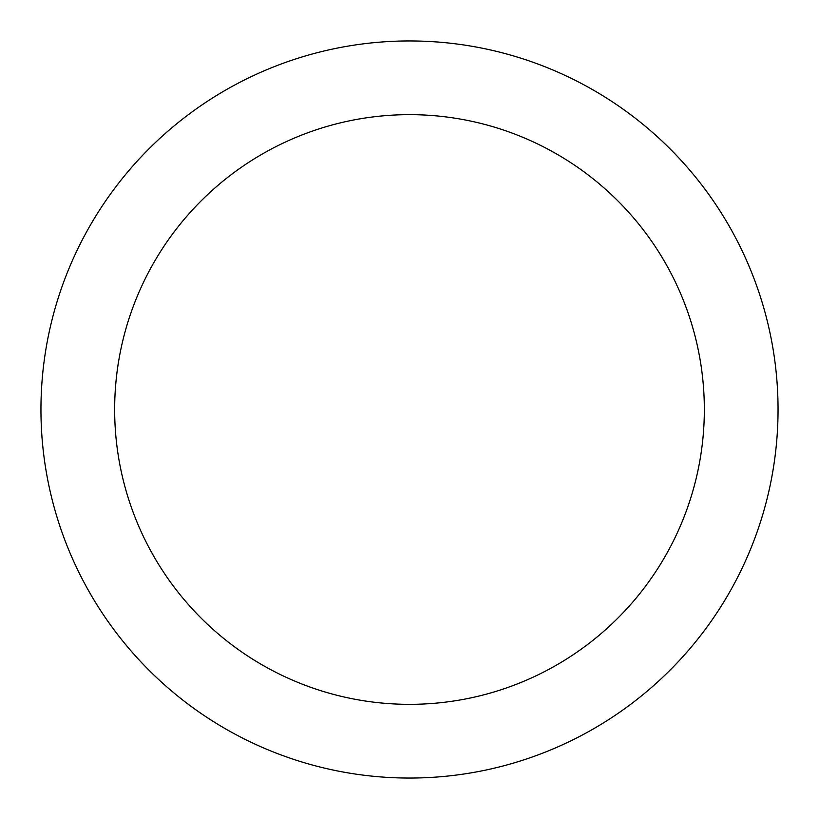 <?xml version="1.0" encoding="UTF-8"?>
<svg xmlns="http://www.w3.org/2000/svg" width="819" height="819" viewBox="0 0 819 819"><rect width="100%" height="100%" fill="white"/><g stroke="black" fill="none" stroke-linecap="round" stroke-linejoin="round"><path stroke-width="1.23" d="M704.34 409.5A294.84 294.84 0 0 0 262.08 154.156A294.84 294.84 0 0 0 262.08 664.844A294.84 294.84 0 0 0 704.34 409.5M778.05 409.5A368.55 368.55 0 0 0 225.225 90.325A368.55 368.55 0 0 0 225.225 728.675A368.55 368.55 0 0 0 778.05 409.5"/></g></svg>
